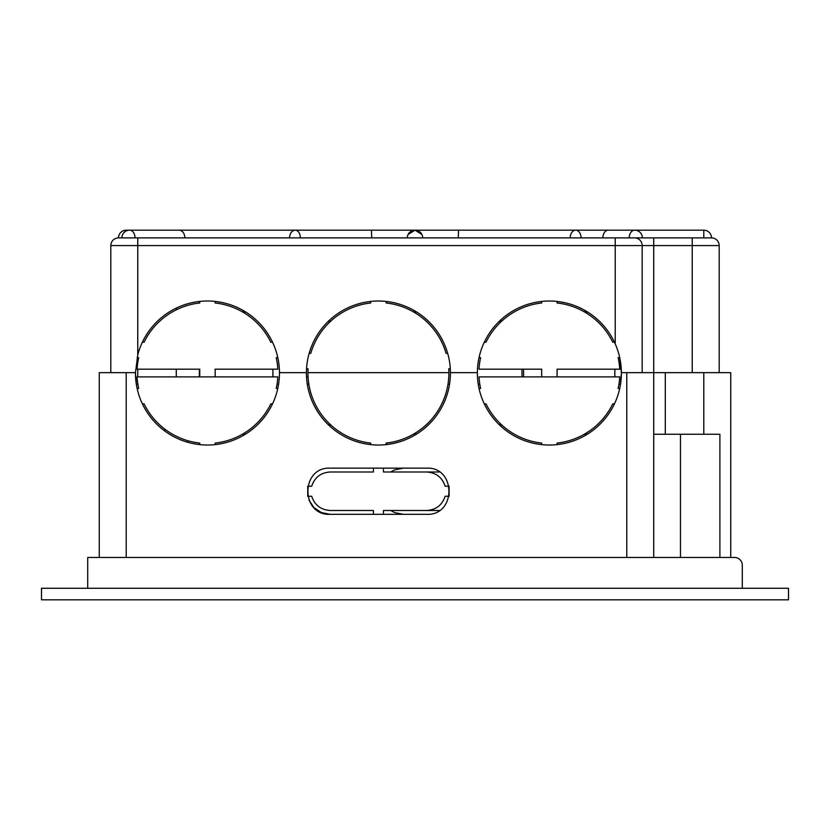 <?xml version="1.0" encoding="UTF-8"?>
<svg xmlns="http://www.w3.org/2000/svg" width="830" height="830" viewBox="0 0 830 830"><rect width="100%" height="100%" fill="white"/><g stroke="black" fill="none" stroke-linecap="round" stroke-linejoin="round"><path stroke-width="1.25" d="M584.465 311.914A72.003 72.003 0 0 1 585.959 311.011M244.041 311.011A72.003 72.003 0 0 0 242.536 311.914M330.641 321.241A72.003 72.003 0 0 0 329.52 320.173M415 311.011A72.003 72.003 0 0 0 413.496 311.914M501.6 321.241A72.003 72.003 0 0 0 500.48 320.173M523.481 376.882A72.003 72.003 0 0 0 523.481 369.184M585.959 312.806A70.467 70.467 0 0 1 587.464 311.914M557.086 376.882L557.086 369.184L614.843 369.184L614.843 376.882M403.453 468.141L394.603 469.894L390.671 471.99L394.603 469.894L403.453 468.141L426.547 468.141C456.365 466.699 456.355 515.783 426.547 514.341L330.288 514.341L321.449 512.587L313.948 507.576L308.947 500.085M403.453 514.341L394.603 512.587L390.671 510.492L394.603 512.587L403.453 514.341L426.547 514.341M587.464 434.142A70.467 70.467 0 0 1 585.959 433.26M585.959 435.055A72.003 72.003 0 0 1 584.465 434.142M500.48 425.883A72.003 72.003 0 0 0 501.6 424.825M499.359 424.825A70.467 70.467 0 0 0 500.48 423.767M415 433.26A70.467 70.467 0 0 0 416.504 434.142M413.496 434.142A72.003 72.003 0 0 0 415 435.055M328.4 424.825A70.467 70.467 0 0 0 329.52 423.767M329.52 425.883A72.003 72.003 0 0 0 330.641 424.825M439.329 510.492L383.429 510.492L383.429 514.341M383.429 468.141L383.429 471.99L439.329 471.99M245.535 434.142A70.467 70.467 0 0 1 244.041 433.26M244.041 435.055A72.003 72.003 0 0 1 242.536 434.142M500.48 322.299A70.467 70.467 0 0 0 499.359 321.241M416.504 311.914A70.467 70.467 0 0 0 415 312.806M272.914 376.882L272.914 369.184L215.157 369.184L215.157 376.882M245.535 311.914A70.467 70.467 0 0 0 244.041 312.806M329.52 322.299A70.467 70.467 0 0 0 328.4 321.241M308.065 369.184L306.519 369.184M308.065 376.882L306.519 376.882M521.935 376.882A70.467 70.467 0 0 0 521.935 369.184M277.033 384.197L278.589 384.197M307.287 384.197L308.843 384.197M618.962 384.197L620.518 384.197L621.39 373.033L619.72 357.626L618.143 357.626A70.467 70.467 0 0 1 619.74 369.184L557.086 369.184M447.993 384.197L449.549 384.197M478.246 384.197L479.813 384.197M307.743 496.309L311.696 496.247C314.695 505.18 320.888 509.931 330.288 510.492L373.417 510.492L373.417 514.341M199.76 444.621L199.76 443.075A70.467 70.467 0 0 1 144.078 403.837L142.376 403.837M277.791 388.43L276.214 388.43A70.467 70.467 0 0 0 277.811 376.882L137.095 376.882A70.467 70.467 0 0 0 138.693 388.43L137.116 388.43M215.157 444.621L215.157 443.075A70.467 70.467 0 0 0 270.829 403.837L272.541 403.837M199.76 376.882L199.76 369.184L137.095 369.184A70.467 70.467 0 0 1 138.693 357.626L137.116 357.626M135.456 372.649A72.003 72.003 0 0 0 207.459 445.036A72.003 72.003 0 0 0 279.461 372.649A72.003 72.003 0 0 0 137.759 354.939L135.456 372.649L126.212 372.649L126.212 557.47M306.415 372.649A72.003 72.003 0 0 1 378.418 301.02A72.003 72.003 0 0 1 450.42 373.033A72.003 72.003 0 0 1 378.418 445.036A72.003 72.003 0 0 1 306.415 372.649L279.461 372.649M626.775 557.47L626.775 372.649L621.39 372.649A72.003 72.003 0 0 1 549.387 445.036A72.003 72.003 0 0 1 534.676 302.545A72.003 72.003 0 0 1 615.227 343.89L615.227 245.576L137.759 245.576L137.759 354.939M621.39 372.649C621.317 362.658 619.263 353.072 615.227 343.89M110.805 372.649L110.805 245.576A7.698 7.698 0 0 1 118.514 237.878L135.041 237.878A7.698 5.447 90 0 0 129.594 230.18A7.698 7.698 0 0 0 121.896 237.878M142.376 342.23L144.078 342.23A70.467 70.467 0 0 1 199.76 302.992L199.76 301.435M215.157 301.435L215.157 302.992A70.467 70.467 0 0 1 270.829 342.23L272.541 342.23M277.791 357.626L276.214 357.626A70.467 70.467 0 0 1 277.811 369.184L215.157 369.184M330.288 514.341C300.481 515.783 300.481 466.699 330.288 468.141L426.547 468.141M477.375 372.649L450.42 372.649M99.258 557.47L99.258 372.649L126.212 372.649M386.116 444.621L386.116 443.075A70.467 70.467 0 0 0 448.76 368.79L450.296 368.79M306.54 368.79L308.086 368.79A70.467 70.467 0 0 0 307.961 372.649L448.885 372.649M309.144 353.393L310.752 353.393A70.467 70.467 0 0 1 370.72 302.992L370.72 301.435M386.116 301.435L386.116 302.992A70.467 70.467 0 0 1 446.094 353.393L447.692 353.393M614.47 342.23L612.758 342.23A70.467 70.467 0 0 0 557.086 302.992L557.086 301.435M484.305 342.23L486.007 342.23A70.467 70.467 0 0 1 541.679 302.992L541.679 301.435M541.679 376.882L541.679 369.184L479.024 369.184A70.467 70.467 0 0 1 480.622 357.626L479.045 357.626M557.086 444.621L557.086 443.075A70.467 70.467 0 0 0 612.758 403.837L614.47 403.837M479.045 388.43L480.622 388.43A70.467 70.467 0 0 1 479.024 376.882L619.74 376.882A70.467 70.467 0 0 1 618.143 388.43L619.72 388.43M541.679 444.621L541.679 443.075A70.467 70.467 0 0 1 486.007 403.837L484.305 403.837M370.72 444.621L370.72 443.075A70.467 70.467 0 0 1 307.961 372.649M626.775 372.649L665.287 372.649L665.287 434.256M703.788 434.256L703.788 372.649L665.287 372.649M703.788 372.649L730.742 372.649L730.742 557.47M373.417 468.141L373.417 471.99L330.288 471.99C320.888 472.55 314.695 477.302 311.696 486.235L307.733 486.235L307.733 496.247M426.547 510.492C435.947 509.931 442.151 505.18 445.15 496.247L449.113 496.247L449.113 486.235L445.15 486.235C442.151 477.302 435.947 472.55 426.547 471.99M137.759 237.878L137.759 245.576L110.805 245.576A7.698 7.698 0 0 1 118.514 237.878L711.486 237.878A7.698 7.698 0 0 1 719.195 245.576L719.195 372.649M135.456 373.033L136.328 384.197L137.884 384.197M184.914 237.878C184.509 233.199 182.61 230.636 179.207 230.18L129.594 230.18M289.494 237.878C289.898 233.199 291.807 230.636 295.2 230.18C298.416 230.626 300.149 233.199 300.387 237.878M371.736 237.878L371.435 230.18L295.2 230.18M742.29 588.273L742.29 565.168A7.698 7.698 0 0 0 734.591 557.47L87.71 557.47L87.71 588.273M653.729 434.256L719.901 434.256L719.901 557.47M719.195 245.576A7.698 7.698 0 0 0 711.486 237.878A7.698 7.698 0 0 0 703.788 230.18L703.788 237.878L711.486 237.878A7.698 7.698 0 0 1 719.195 245.576L653.729 245.576L653.729 557.47M187.819 442.307L187.819 440.699M199.366 376.882L199.366 369.184M199.366 303.033L199.366 301.477M634.483 237.878A7.698 7.698 0 0 1 642.181 245.576L642.181 372.649M653.729 237.878L653.729 245.576L615.227 245.576L615.227 237.878L640.117 237.878M602.871 237.878A7.698 5.447 90 0 1 608.317 230.18L634.67 230.18A7.698 5.447 -90 0 0 629.223 237.878M570.2 237.878A7.698 5.447 -90 0 1 575.636 230.18A7.698 5.447 -90 0 1 581.083 237.878M371.435 230.18L575.636 230.18M458.565 230.18L458.264 237.878M353.393 230.18L126.212 230.18L126.212 230.958M407.302 237.878A7.698 7.698 0 0 1 415 230.18L408.101 234.465M421.899 234.465L415 230.18A7.698 7.698 0 0 1 422.698 237.878M703.788 230.18L476.607 230.18M788.5 599.82L788.5 588.273L41.5 588.273L41.5 599.82L788.5 599.82M164.714 429.048L164.714 430.978M137.759 384.197L137.759 383.419M137.759 376.882L137.759 369.184M137.759 362.637L137.759 357.626M176.271 308.127L176.271 309.839M176.271 369.184L176.271 376.882M692.241 372.649L692.241 237.878M680.465 434.256L680.465 557.47M110.805 245.576A7.698 7.698 0 0 1 118.514 237.878A7.698 7.698 0 0 1 126.212 230.18M642.379 237.878A7.698 7.698 0 0 0 634.67 230.18"/></g></svg>
